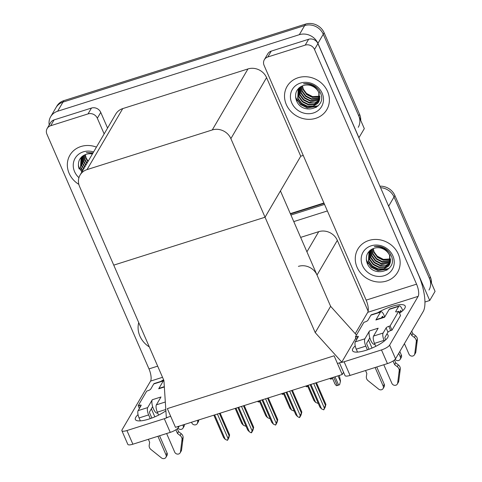 <?xml version="1.0" encoding="UTF-8"?>
<svg xmlns="http://www.w3.org/2000/svg" width="482" height="482" viewBox="0 0 482 482"><rect width="100%" height="100%" fill="white"/><g stroke="black" fill="none" stroke-linecap="round" stroke-linejoin="round"><path stroke-width="0.72" d="M368.134 311.203L337.328 240.349A14.532 13.074 -149.7 0 0 318.723 231.667L300.648 237.391M315.228 332.622L341.792 362.109L337.448 363.488L334.104 355.8L167.332 408.616L175.466 427.323L342.238 374.508L334.104 355.8L167.332 408.616L170.676 416.303L166.332 417.683L163.928 380.539L113.746 265.136L265.046 217.219L230.878 138.629A14.532 13.074 -149.7 0 0 212.273 129.947L87.037 169.604A14.532 13.074 -149.7 0 0 80.066 175.08A14.532 13.074 -149.7 0 0 79.572 186.546L113.746 265.136L265.046 217.219L315.228 332.622L330.616 306.317L317.023 275.053A14.532 13.074 -149.7 0 0 298.418 266.371M387.956 204.657A14.532 13.074 30.3 0 1 388.685 206.109L429.727 300.497L435.071 291.363L394.029 196.975L429.498 278.554A14.532 13.074 30.3 0 1 429.004 290.019M429.727 300.497L424.937 302.015M380.563 187.667A14.532 13.074 30.3 0 1 394.029 196.975A14.532 13.074 30.3 0 0 380.563 187.667M290.929 215.05L324.537 204.404L290.929 215.05M293.773 221.587L327.38 210.947M342.238 374.508L343.552 372.267M303.238 155.421L300.744 156.21L265.046 217.219L280.44 190.914L330.616 306.317L356.469 335.02M341.792 362.109L355.861 338.069M49.218 124.989A14.532 13.074 30.3 0 1 50.664 116.71L56.008 107.576A14.532 13.074 30.3 0 1 62.979 102.106L304.66 25.564A14.532 13.074 30.3 0 1 323.271 34.246L364.314 128.64L358.879 137.798M50.664 116.71A14.532 13.074 30.3 0 1 57.635 111.24L299.322 34.692A14.532 13.074 30.3 0 1 317.927 43.38L358.969 137.768M300.744 156.21L266.57 77.62A14.532 13.074 -149.7 0 0 247.965 68.938L122.735 108.601A14.532 13.074 -149.7 0 0 115.758 114.071L80.066 175.08M290.477 214.002L324.079 203.356M379.924 186.191A14.532 13.074 30.3 0 1 394.879 195.511L430.354 277.09A14.532 13.074 30.3 0 1 431.474 283.103M360.723 120.373A14.532 13.074 30.3 0 0 359.596 114.361L324.127 32.782A14.532 13.074 30.3 0 0 305.516 24.1L63.835 100.642A14.532 13.074 30.3 0 0 56.858 106.118L56.008 107.576A14.532 13.074 30.3 0 1 62.979 102.106L304.66 25.564A14.532 13.074 30.3 0 1 323.271 34.246L358.741 115.825A14.532 13.074 30.3 0 1 358.253 127.29M259.629 401.651L259.135 401.807A2.422 0.669 156.5 0 1 258.268 402.012L257.599 401.313M283.705 394.023L283.211 394.18A2.422 0.669 156.5 0 1 282.344 394.384L281.669 393.692M307.775 386.401L307.281 386.558A2.422 0.669 156.5 0 1 306.413 386.763L305.745 386.064M332.586 378.545L331.357 378.93A2.422 0.669 156.5 0 1 330.489 379.135L329.815 378.442M339.322 375.43L340.509 381.166L339.593 384.708A2.422 0.669 156.5 0 1 338.623 385.082L337.322 385.498A2.422 0.669 156.5 0 1 336.454 385.702C335.171 384.425 334.604 383.57 334.755 383.136M340.509 381.166L339.593 384.708M245.778 425.618L245.591 426.19L245.838 425.763M241.699 423.401L235.186 408.411L241.699 423.401L243.404 425.263L245.591 426.19M243.404 425.263L235.969 408.164M223.576 437.542L213.845 415.171L223.588 437.578L225.281 439.409L214.635 414.918M217.412 414.038L228.058 438.53L227.468 440.331L225.281 439.409M228.167 438.765L228.745 438.138L229.631 434.945L220.16 413.17L229.631 434.945L229.137 435.782L219.406 413.405M228.323 438.873L227.468 440.331M228.058 438.53L229.137 435.782M368.519 340.015L372.026 348.07M386.793 334.201A19.376 5.338 156.5 0 1 388.094 335.261A19.376 5.338 156.5 0 1 366.049 350.293A19.376 5.338 156.5 0 1 352.553 350.715A19.376 5.338 156.5 0 1 355.216 345.871M286.314 104.558A23.016 20.702 -149.7 0 0 306.046 119.15A23.016 20.702 -149.7 0 0 326.814 109.643A23.016 20.702 -149.7 0 0 327.591 91.484A23.016 20.702 -149.7 0 0 307.859 76.891A23.016 20.702 -149.7 0 0 287.091 86.399A23.016 20.702 -149.7 0 0 286.314 104.558A23.016 20.702 30.3 0 1 287.091 86.399A23.016 20.702 30.3 0 1 307.859 76.891A23.016 20.702 30.3 0 1 327.591 91.484A23.016 20.702 30.3 0 1 326.814 109.643A23.016 20.702 30.3 0 1 306.046 119.15A23.016 20.702 30.3 0 1 286.314 104.558M357.072 267.287A23.016 20.702 -149.7 0 0 376.803 281.88A23.016 20.702 -149.7 0 0 397.572 272.372A23.016 20.702 -149.7 0 0 398.349 254.213A23.016 20.702 -149.7 0 0 378.611 239.62A23.016 20.702 -149.7 0 0 357.849 249.128A23.016 20.702 -149.7 0 0 357.072 267.287A23.016 20.702 30.3 0 1 357.849 249.128A23.016 20.702 30.3 0 1 378.611 239.62A23.016 20.702 30.3 0 1 398.349 254.213A23.016 20.702 30.3 0 1 397.572 272.372A23.016 20.702 30.3 0 1 376.803 281.88A23.016 20.702 30.3 0 1 357.072 267.287M387.16 269.992A16.954 15.255 30.3 0 1 385.467 270.378M368.254 263.594A16.954 15.255 30.3 0 1 366.489 260.901M316.403 107.269A16.954 15.255 30.3 0 1 314.716 107.649M297.496 100.865A16.954 15.255 30.3 0 1 295.731 98.171M267.841 56.96L305.208 45.121L308.631 39.277A7.266 6.537 30.3 0 1 317.933 43.621L418.497 274.897A29.071 9.851 72.4 0 1 423.226 311.486L395.547 358.795A7.266 2 156.5 0 1 387.426 363.597L381.485 349.932A7.266 2 -23.5 0 0 389.607 345.124L418.141 296.358L367.736 312.318A9.688 3.284 72.4 0 0 366.157 300.123L264.106 65.431A7.266 6.537 -149.7 0 1 264.353 59.696A7.266 6.537 -149.7 0 1 267.841 56.96L271.258 51.11L308.631 39.277M264.353 59.696L267.775 53.851A7.266 6.537 30.3 0 1 271.258 51.11M340.72 362.452A7.266 2 -23.5 0 0 344.112 361.765L350.059 375.43L387.426 363.597M350.059 375.43A7.266 2 156.5 0 1 344.998 375.592L339.455 362.85M344.112 361.765L381.485 349.932M377.713 312.752A19.376 5.338 156.5 0 1 405.193 306.034A19.376 5.338 156.5 0 1 399.512 313.234M355.246 333.658L367.736 312.318M366.157 300.123L416.562 284.163L314.511 49.465A7.266 6.537 -149.7 0 0 305.208 45.121M416.562 284.163A9.688 3.284 -107.6 0 1 418.141 296.358M151.348 408.796L154.849 416.852M165.886 410.784A19.376 5.338 156.5 0 1 148.872 419.075A19.376 5.338 156.5 0 1 135.376 419.497A19.376 5.338 156.5 0 1 138.039 414.653M69.137 173.339A23.016 20.702 -149.7 0 0 78.837 184.377A23.016 20.702 30.3 0 1 69.137 173.339A23.016 20.702 30.3 0 1 69.914 155.18A23.016 20.702 -149.7 0 0 69.137 173.339M139.894 336.068A23.016 20.702 -149.7 0 0 149.312 346.932A23.016 20.702 30.3 0 1 139.894 336.068A23.016 20.702 30.3 0 1 138.726 322.591A23.016 20.702 -149.7 0 0 139.894 336.068M80.319 169.646A16.954 15.255 30.3 0 1 78.554 166.953M50.664 125.742A7.266 6.537 -149.7 0 0 47.176 128.477L50.598 122.633A7.266 6.537 30.3 0 1 54.08 119.891L50.664 125.742L88.031 113.903L91.453 108.058A7.266 6.537 30.3 0 1 100.756 112.402L107.57 128.073M54.08 119.891L91.453 108.058M179.208 426.136L178.37 427.576A7.266 2 156.5 0 1 170.248 432.378L164.308 418.713A7.266 2 -23.5 0 0 168.26 417.069M162.518 377.31L150.559 381.099L122.024 429.872A7.266 2 -23.5 0 0 121.874 430.703A7.266 2 -23.5 0 0 126.935 430.547L132.881 444.211L170.248 432.378M132.881 444.211A7.266 2 156.5 0 1 127.82 444.374L121.874 430.703M126.935 430.547L164.308 418.713M160.536 381.533A19.376 5.338 156.5 0 1 163.609 379.804M96.43 147.112A23.016 20.702 -149.7 0 0 69.914 155.18A23.016 20.702 30.3 0 1 96.43 147.112M104.148 133.918L97.334 118.247A7.266 6.537 -149.7 0 0 88.031 113.903M47.176 128.477A7.266 6.537 -149.7 0 0 46.929 134.213L148.98 368.905L157.668 366.151M150.559 381.099A9.688 3.284 72.4 0 0 148.98 368.905M269.854 417.996L269.661 418.563L269.914 418.135M265.775 415.773L259.256 400.789L265.775 415.773L267.48 417.641L269.661 418.563M267.48 417.641L260.039 400.542M293.924 410.369L293.737 410.941L293.984 410.513M289.845 408.152L283.332 393.161L289.845 408.152L291.55 410.019L293.737 410.941M291.55 410.019L284.115 392.914M318 402.747L317.807 403.314L318.06 402.892M313.921 400.53L307.402 385.54L313.921 400.53L315.626 402.392L317.807 403.314M315.626 402.392L308.185 385.293M247.652 429.92L237.921 407.543L247.664 429.95L249.351 431.788L238.704 407.296M241.488 406.416L252.134 430.902L251.182 432.824L249.351 431.788M252.243 431.137L252.821 430.516L253.701 427.317L244.235 405.543L253.701 427.317L253.213 428.161L243.482 405.784M252.393 431.245L251.538 432.709M252.134 430.902L253.213 428.161M271.721 422.298L261.991 399.921L271.734 422.328L273.427 424.16L262.774 399.674M265.558 398.795L276.204 423.28L275.614 425.082L273.427 424.16M276.313 423.515L276.891 422.895L277.777 419.695L268.305 397.921L277.777 419.695L277.283 420.533L267.552 398.162M276.463 423.624L275.614 425.082M276.204 423.28L277.283 420.533M295.797 414.671L286.067 392.3L295.809 414.701L297.496 416.538L286.85 392.047M289.634 391.167L300.28 415.659L299.328 417.575L297.496 416.538M300.388 415.894L300.967 415.267L301.846 412.068L292.381 390.3L301.846 412.068L301.358 412.911L291.628 390.534M300.539 415.996L299.683 417.46M300.28 415.659L301.358 412.911M319.867 407.049L310.137 384.672L319.879 407.079L321.572 408.911L310.92 384.425M313.704 383.545L324.35 408.031L323.759 409.839L321.572 408.911M324.458 408.266L325.037 407.645L325.922 404.446L316.451 382.672L325.922 404.446L325.428 405.284L315.698 382.913M324.609 408.375L323.759 409.839M324.35 408.031L325.428 405.284M369.037 349.263L366.88 344.305A0.97 0.331 -107.6 0 1 366.724 343.088L369.808 337.816A7.266 2.464 -107.6 0 1 369.465 330.959L378.153 328.206L373.556 336.062L383.118 333.032L386.112 327.923A2.422 0.669 156.5 0 1 388.817 326.32L390.119 325.904L391.98 330.176L400.53 315.565L398.668 311.294L397.367 311.703A2.422 0.669 156.5 0 1 395.68 311.758A2.422 0.669 156.5 0 1 395.728 311.48L398.722 306.365L389.161 309.396L384.564 317.246L375.876 320A7.266 2.464 -107.6 0 1 376.466 319.482L384.805 316.837M364.868 338.816A5.814 1.97 72.4 0 0 365.814 346.13L356.252 349.161A5.814 1.97 -107.6 0 1 355.306 341.84L364.868 338.816L369.465 330.959M365.814 346.13L367.429 349.842M375.104 367.501L383.202 386.112A3.091 2.784 30.3 0 1 383.094 388.558A3.091 2.784 30.3 0 1 378.617 389.119L367.718 380.382A4.844 4.356 30.3 0 1 366.374 376.478L366.832 373.484L365.543 370.525M376.743 366.983L384.268 384.287L383.202 386.112M383.118 333.032A5.814 1.97 72.4 0 0 384.064 340.352L374.502 343.377L375.785 346.329M383.793 364.747L391.89 383.365A3.091 2.784 30.3 0 0 394.541 385.323A3.091 2.784 30.3 0 0 397.337 384.046A3.091 2.784 30.3 0 0 397.662 383.088L399.247 370.399L400.313 368.573L400.09 370.688L399.018 372.514M374.502 343.377A5.814 1.97 -107.6 0 1 373.556 336.062M381.461 317.897L382.328 316.415A0.97 0.331 -107.6 0 1 382.407 316.349A0.97 0.331 -107.6 0 1 382.913 316.909L381.846 317.246M399.819 351.498L401.367 355.065L400.301 356.891L398.747 353.324M383.118 317.373L382.913 316.909M375.876 320L380.473 312.149A5.814 1.97 72.4 0 1 380.943 311.727A5.814 1.97 72.4 0 1 383.979 315.077L384.757 316.855M389.161 309.396A5.814 1.97 -107.6 0 1 389.637 308.974L399.192 305.95A5.814 1.97 72.4 0 0 398.722 306.365M404.422 343.63L408.989 354.137A3.091 2.784 30.3 0 0 411.64 356.102A3.091 2.784 30.3 0 0 414.436 354.824A3.091 2.784 30.3 0 0 414.761 353.86L416.346 341.172L417.412 339.346L415.827 352.035L414.761 353.86M399.319 312.788L400.578 310.637A0.97 0.331 -107.6 0 1 400.656 310.571A0.97 0.331 -107.6 0 1 401.163 311.125L400.096 311.462M385.708 339.846L385.13 338.527A0.97 0.331 -107.6 0 1 384.973 337.304L387.968 332.188A2.422 0.669 156.5 0 1 390.673 330.592L391.98 330.176M380.473 312.149L370.911 315.174L367.917 320.289A2.422 0.669 156.5 0 1 365.211 321.892L363.91 322.301L355.361 336.918L356.566 339.69M370.911 315.174A5.814 1.97 -107.6 0 1 371.387 314.758L380.943 311.727M400.301 356.891A3.091 2.784 30.3 0 1 400.193 359.331A3.091 2.784 30.3 0 1 395.716 359.891L395.083 359.391M400.193 359.331L401.265 357.505A3.091 2.784 -149.7 0 0 401.367 355.065M384.064 340.352L384.353 341.015M393.041 361.006L394.644 364.675L395.71 362.85L398.343 364.868A4.844 4.356 30.3 0 1 400.313 368.573M398.343 364.868L397.276 366.694A4.844 4.356 30.3 0 1 399.247 370.399M397.276 366.694L394.644 364.675M394.463 359.976L395.71 362.85M390.119 325.904L398.668 311.294M399.192 305.95A5.814 1.97 72.4 0 1 402.229 309.299L402.807 310.625M411.724 331.14L412.809 333.622L415.442 335.641A4.844 4.356 30.3 0 1 417.412 339.346M415.442 335.641L414.375 337.466L411.742 335.454L410.658 332.966M401.452 311.794L401.163 311.125M411.742 335.454L412.809 333.622M414.436 354.824L415.502 352.993A3.091 2.784 -149.7 0 0 415.827 352.035M355.361 336.918L356.662 336.502A2.422 0.669 156.5 0 1 358.349 336.448A2.422 0.669 156.5 0 1 358.301 336.725L355.306 341.84M356.252 349.161L357.53 352.095M414.375 337.466A4.844 4.356 30.3 0 1 416.346 341.172M416.117 343.292L417.189 341.461M397.337 384.046L398.403 382.22A3.091 2.784 -149.7 0 0 398.728 381.262L400.09 370.688M383.094 388.558L384.166 386.727A3.091 2.784 -149.7 0 0 384.268 384.287M374.845 344.166L374.442 344.293A7.266 2.464 -107.6 0 1 369.808 337.816M151.86 418.045L149.709 413.086A0.97 0.331 -107.6 0 1 149.547 411.869L152.631 406.597A7.266 2.464 -107.6 0 1 152.288 399.741L160.976 396.987L156.385 404.844L165.314 402.012M147.691 407.597A5.814 1.97 72.4 0 0 148.637 414.912L139.075 417.942A5.814 1.97 -107.6 0 1 138.129 410.622L147.691 407.597L152.288 399.741M148.637 414.912L150.251 418.623M157.927 436.282L166.025 454.9A3.091 2.784 30.3 0 1 165.916 457.34A3.091 2.784 30.3 0 1 161.44 457.9L150.541 449.164A4.844 4.356 30.3 0 1 149.203 445.26L149.655 442.265L148.372 439.307M159.566 435.764L167.091 453.068L166.025 454.9M165.802 409.477L157.331 412.158L158.608 415.11M166.621 433.529L174.713 452.146A3.091 2.784 30.3 0 0 177.364 454.104A3.091 2.784 30.3 0 0 180.16 452.827A3.091 2.784 30.3 0 0 180.485 451.869L182.069 439.18L183.136 437.355L182.913 439.47L181.847 441.295M157.331 412.158A5.814 1.97 -107.6 0 1 156.385 404.844M163.898 380.485A5.814 1.97 72.4 0 0 163.766 380.509A5.814 1.97 72.4 0 0 163.296 380.931L158.698 388.781A7.266 2.464 -107.6 0 1 159.289 388.263L164.32 386.666M183.678 424.726L183.124 425.672L182.829 424.991M191.517 422.238L191.812 422.919A3.091 2.784 30.3 0 0 194.463 424.883A3.091 2.784 30.3 0 0 197.258 423.606A3.091 2.784 30.3 0 0 197.584 422.642L197.897 420.22M163.296 380.931L153.734 383.955L150.745 389.07A2.422 0.669 156.5 0 1 148.034 390.673L146.733 391.083L138.183 405.699L139.388 408.471M153.734 383.955A5.814 1.97 -107.6 0 1 154.21 383.539L163.766 380.509M183.124 425.672A3.091 2.784 30.3 0 1 183.015 428.112A3.091 2.784 30.3 0 1 178.539 428.673L177.906 428.173M183.015 428.112L184.088 426.287A3.091 2.784 -149.7 0 0 184.389 424.497M175.87 429.787L177.466 433.457L178.533 431.631L181.166 433.649A4.844 4.356 30.3 0 1 183.136 437.355M181.166 433.649L180.099 435.475A4.844 4.356 30.3 0 1 182.069 439.18M180.099 435.475L177.466 433.457M177.286 428.757L178.533 431.631M197.258 423.606L198.325 421.774A3.091 2.784 -149.7 0 0 198.65 420.816L198.765 419.949M138.183 405.699L139.485 405.284A2.422 0.669 156.5 0 1 141.172 405.229A2.422 0.669 156.5 0 1 141.124 405.507L138.129 410.622M139.075 417.942L140.358 420.882M180.16 452.827L181.226 451.001A3.091 2.784 -149.7 0 0 181.551 450.043L182.913 439.47M165.916 457.34L166.989 455.508A3.091 2.784 -149.7 0 0 167.091 453.068M157.668 412.947L157.265 413.074A7.266 2.464 -107.6 0 1 152.631 406.597M376.629 255.828L383.359 259.364L390.601 258.918M392.92 255.936A16.954 15.255 30.3 0 1 384.208 275.698A16.954 15.255 30.3 0 1 362.5 265.564A16.954 15.255 30.3 0 1 371.206 245.802A16.954 15.255 30.3 0 1 392.92 255.936M391.197 255.695C398.524 270.739 372.743 279.066 367.055 262.871C365.079 255.828 367.441 250.947 374.134 248.248A12.11 10.893 -149.7 0 1 389.643 255.484C386.889 249.194 381.774 246.2 374.279 246.495C378.159 245.856 381.846 246.609 385.347 248.748C388.046 250.538 389.998 252.851 391.197 255.695M369.146 251.405L368.718 260.997L372.405 266.022L377.99 268.823L383.955 268.691L388.673 265.69L389.516 264.552M389.649 264.323L389.908 255.026M369.459 250.929L369.013 251.634L368.447 261.449L372.134 266.48L377.725 269.281L383.69 269.143L388.408 266.148L389.384 264.781L389.643 255.484M369.67 250.73L369.784 259.165L373.472 264.196L379.057 266.998L385.022 266.859L389.968 263.588M369.549 250.845L369.519 259.623L373.207 264.654L378.792 267.456L384.757 267.317L389.866 263.835M370.321 250.176L370.851 257.34L374.544 262.371L380.129 265.172L390.318 262.57M370.14 250.321L370.586 257.798L374.273 262.829L379.858 265.63L385.582 265.558L390.239 262.829M371.14 249.592L371.923 255.514L375.611 260.545L381.196 263.347L390.547 261.479M370.923 249.736L371.652 255.972L375.345 261.003L380.931 263.805L390.504 261.762M372.11 249.037L372.99 253.689L376.677 258.72L382.262 261.521L390.655 260.316M371.851 249.17L372.725 254.147L376.412 259.177L381.997 261.973L390.643 260.617M373.231 248.543L374.062 251.863L377.749 256.894L383.335 259.696L390.619 259.069M372.935 248.664L373.791 252.315L377.478 257.346L383.07 260.147L390.643 259.394M366.29 259.388L366.832 260.943L371.339 267.028L378.153 270.402L388.974 268.51M366.398 260.376L371.206 267.257L378.021 270.631L388.492 268.974M305.871 93.104L312.601 96.635L319.843 96.189M322.163 93.207A16.954 15.255 30.3 0 1 313.451 112.969A16.954 15.255 30.3 0 1 291.743 102.841A16.954 15.255 30.3 0 1 300.455 83.073A16.954 15.255 30.3 0 1 322.163 93.207M320.446 92.972C327.766 108.01 301.985 116.343 296.297 100.142C294.321 93.098 296.683 88.224 303.377 85.519A12.11 10.893 -149.7 0 1 318.885 92.755C316.138 86.465 311.017 83.47 303.527 83.766C307.402 83.127 311.089 83.88 314.589 86.019C317.295 87.808 319.241 90.128 320.446 92.972M298.388 88.676L297.96 98.268L301.648 103.299L307.233 106.1L313.198 105.962L317.921 102.961L318.759 101.823M318.897 101.594L319.15 92.297M298.701 88.2L298.256 88.905L297.695 98.72L301.383 103.751L306.968 106.552L312.932 106.414L317.65 103.419L318.626 102.051L318.885 92.755M298.912 88.001L299.027 96.442L302.714 101.467L308.305 104.269L314.27 104.136L319.211 100.865M298.792 88.122L298.762 96.894L302.449 101.925L308.034 104.727L313.999 104.588L319.108 101.106M299.563 87.447L300.099 94.611L303.787 99.641L309.372 102.443L319.56 99.84M299.382 87.591L299.828 95.068L303.515 100.099L309.107 102.901L314.824 102.835L319.482 100.105M300.382 86.862L301.166 92.785L304.853 97.816L310.438 100.618L319.795 98.756M300.166 87.007L300.901 93.243L304.588 98.274L310.173 101.075L319.747 99.033M301.352 86.308L302.232 90.959L305.925 95.99L311.511 98.792L319.897 97.593M301.099 86.447L301.967 91.417L305.654 96.448L311.239 99.25L319.885 97.888M302.473 85.814L303.305 89.134L306.992 94.165L312.577 96.966L319.861 96.34M302.178 85.935L303.033 89.592L306.727 94.623L312.312 97.418L319.885 96.665M295.532 96.659L296.075 98.214L300.581 104.299L307.396 107.673L318.216 105.781M295.641 97.647L300.449 104.528L307.263 107.902L317.734 106.245M78.94 177.671A16.954 15.255 30.3 0 1 74.565 171.622A16.954 15.255 30.3 0 1 77.132 155.62A16.954 15.255 30.3 0 1 93.61 151.926M81.217 157.457L80.783 167.049L82.808 170.399M81.53 156.981L81.078 157.686L80.518 167.507L82.536 170.857M81.735 156.783L81.85 165.224L83.874 168.573M81.615 156.903L81.585 165.675L83.609 169.025M82.386 156.228L82.922 163.392L84.94 166.748M82.205 156.373L82.651 163.85L84.675 167.2M83.211 155.644L83.989 161.566L86.013 164.916M82.988 155.788L83.723 162.024L85.742 165.374M84.175 155.09L85.061 159.741L87.079 163.091M83.922 155.228L84.79 160.199L86.814 163.549M85.296 154.595L86.127 157.915L88.146 161.265M85.001 154.716L85.862 158.373L87.881 161.723M92.381 154.035A12.11 10.893 -149.7 0 0 86.2 154.3C79.506 157.005 77.144 161.88 79.126 168.923M92.845 153.234L86.35 152.547L93.056 152.878M78.355 165.44L78.897 166.995L82.006 171.761M78.464 166.429L81.874 171.99M317.023 275.053L337.328 240.349M388.685 206.109L394.879 195.511M306.926 251.827L318.723 231.667M317.927 43.38L324.127 32.782M299.322 34.692L305.516 24.1M57.635 111.24L63.835 100.642M212.273 129.947L247.965 68.938M230.878 138.629L266.57 77.62M87.037 169.604L122.735 108.601M324.006 203.187L290.399 213.833M430.354 277.09L429.498 278.554M359.596 114.361L358.741 115.825M258.762 400.946L259.135 401.807M282.838 393.318L283.211 394.18M306.907 385.696L307.281 386.558M330.983 378.069L331.357 378.93M333.719 377.207L337.322 385.498M335.02 376.791L338.623 385.082M338.015 375.846L340.406 381.346M389.607 345.124L395.547 358.795M317.933 43.621L314.511 49.465M177.924 426.546L178.37 427.576M100.756 112.402L97.334 118.247M386.112 327.923L387.968 332.188M388.817 326.32L390.673 330.592M395.728 311.48L395.915 311.914M356.662 336.502L357.415 338.237M398.728 381.262L397.662 383.088M139.485 405.284L140.238 407.019M158.698 388.781L164.344 386.992M198.65 420.816L197.584 422.642M181.551 450.043L180.485 451.869M290.315 213.634L323.922 202.994M332.212 377.683L334.809 383.648M369.013 251.634L369.278 251.176M298.256 88.905L298.521 88.447M81.078 157.686L81.344 157.228"/></g></svg>

